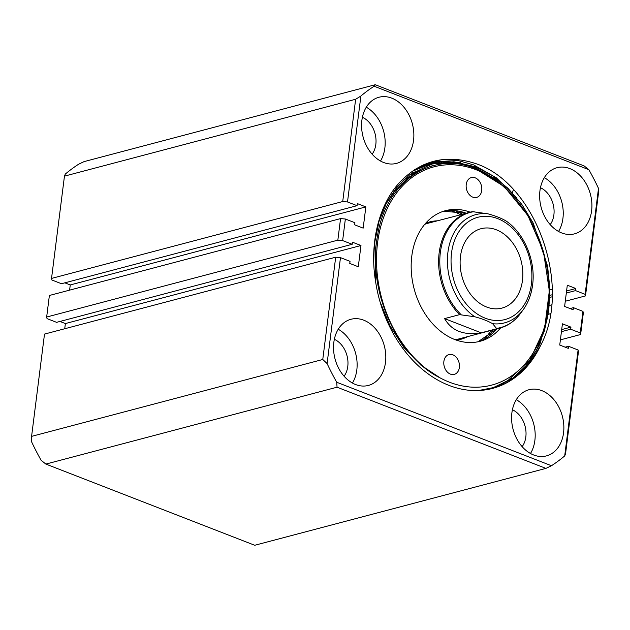 <?xml version="1.0" encoding="UTF-8"?>
<svg xmlns="http://www.w3.org/2000/svg" width="630" height="630" viewBox="0 0 630 630"><rect width="100%" height="100%" fill="white"/><g stroke="black" fill="none" stroke-linecap="round" stroke-linejoin="round"><path stroke-width="0.94" d="M460.483 256.355A41.052 30.587 75.2 0 0 501.952 308.094A41.052 30.587 75.2 0 0 522.467 280.452A41.052 30.587 75.2 0 0 480.997 228.714A41.052 30.587 75.2 0 0 460.483 256.355M456.742 339.491L499.653 328.159A59.866 44.604 -104.8 0 1 496.172 328.884L496.495 328.403L492.636 323.702C488.006 321.032 482.044 318.717 474.752 316.748L459.553 314.654A59.866 44.604 -104.8 0 1 439.173 252.709A59.866 44.604 -104.8 0 1 469.082 212.405A59.866 44.604 -104.8 0 1 472.563 211.68L426.179 223.729M472.563 211.68L487.762 213.783C495.054 215.743 501.015 218.067 505.646 220.728L505.323 220.492C524.105 232.541 535.98 260.828 532.602 284.941C531.381 294.391 528.318 302.542 523.42 309.409A55.999 41.722 -104.8 0 1 492.636 323.702M496.172 328.884L481.218 332.829C463.822 335.64 451.615 330.892 444.599 318.599L459.553 314.654M444.599 318.599L481.218 332.829M391.781 98.146A34.209 25.491 75.2 0 0 378.984 97.248A34.209 25.491 75.2 0 0 361.683 128.504A34.209 25.491 75.2 0 0 383.654 162.501A34.209 25.491 75.2 0 0 396.451 163.398A34.209 25.491 75.2 0 0 413.752 132.143A34.209 25.491 75.2 0 0 391.781 98.146M363.731 320.174A34.209 25.491 75.2 0 0 350.934 319.284A34.209 25.491 75.2 0 0 333.632 350.532A34.209 25.491 75.2 0 0 355.603 384.536A34.209 25.491 75.2 0 0 368.4 385.434A34.209 25.491 75.2 0 0 385.702 354.178A34.209 25.491 75.2 0 0 363.731 320.174M541.792 390.624A34.209 25.491 75.2 0 0 528.995 389.734A34.209 25.491 75.2 0 0 511.694 420.982A34.209 25.491 75.2 0 0 533.665 454.986A34.209 25.491 75.2 0 0 546.462 455.884A34.209 25.491 75.2 0 0 563.763 424.628A34.209 25.491 75.2 0 0 541.792 390.624M569.843 168.596A34.209 25.491 75.2 0 0 557.046 167.698A34.209 25.491 75.2 0 0 539.745 198.954A34.209 25.491 75.2 0 0 561.708 232.95A34.209 25.491 75.2 0 0 574.513 233.848A34.209 25.491 75.2 0 0 591.814 202.6A34.209 25.491 75.2 0 0 569.843 168.596M513.403 189.795A34.209 25.491 75.2 0 0 512.403 192.748M418.43 167.407L419.123 167.218M421.147 166.682L418.178 167.541M415.422 169.163L425.738 165.47M427.762 164.934L411.918 171.478M491.29 388.734L512.859 378.071L525.861 365.849L536.587 349.918L544.344 331.12L548.769 310.598L549.888 288.784L547.58 266.073L533.24 223.13L521.876 204.49L507.953 188.283L492.211 175.518L475.603 166.84L453.923 161.784L432.353 163.721L409.878 174.636L397.081 186.803L386.568 202.679L379.024 221.421L374.803 241.889L375.63 281.823A116.306 86.657 75.2 0 0 448.977 385.387A116.306 86.657 75.2 0 0 492.487 388.426A116.306 86.657 75.2 0 0 540.398 345.87L529.058 363.896L514.891 377.535L492.298 388.482M513.954 196.41L495.015 178.707L474.319 167.178L452.978 162.146L431.715 163.894M485.557 389.592L484.565 390.002M487.959 389.088L486.265 389.75M496.81 386.395L489.62 389.12M488.974 389.253L493.896 387.434M490.644 388.891L509.827 379.662M45.872 464.082L254.733 545.273L545.919 468.389L337.05 387.206L45.872 464.082L41.139 460.309A212.089 158.028 -104.8 0 1 31.5 441.606L31.587 436.37L322.765 359.486L335.688 257.205L340.476 257.631L327.096 363.557A212.089 158.028 75.2 0 0 336.735 382.26L551.463 465.727A212.089 158.028 75.2 0 0 564.701 455.923L578.088 349.989L578.466 351.579L565.543 453.86L564.701 455.923M340.476 257.631L350.036 261.34L349.768 263.434L358.289 266.75L360.974 245.511L65.378 323.56L64.725 328.75M65.378 323.56L59.952 321.45M342.633 240.573L352.186 244.29L56.59 322.339L47.037 318.623L46.659 317.032L49.384 295.478L340.562 218.594L345.358 219.012L342.633 240.573L337.845 240.156L46.659 317.032M345.358 219.012L354.911 222.729L354.643 224.823L363.171 228.131L365.849 206.9L70.261 284.941L69.599 290.139M70.261 284.941L64.835 282.831M578.088 349.989L568.528 346.279L568.268 348.366L559.739 345.059L562.425 323.82L570.945 327.135L570.685 329.222L580.238 332.939L582.963 311.377L573.41 307.661L573.142 309.755L564.622 306.44L567.307 285.201L575.828 288.516L575.56 290.611L585.12 294.32L598.5 188.394A212.089 158.028 75.2 0 0 588.861 169.69L374.133 86.223A212.089 158.028 75.2 0 0 360.888 96.028L347.508 201.962L357.068 205.671L61.472 283.72L51.912 280.011L51.534 278.421L64.457 176.14L355.643 99.257L342.72 201.537L51.534 278.421M64.457 176.14L65.299 174.077A212.089 158.028 -104.8 0 1 78.537 164.272L84.081 161.611L375.267 84.727L584.128 165.918L588.861 169.69M375.63 281.823C369.393 244.889 378.165 206.727 398.317 183.873C420.005 160.209 446.213 153.586 476.941 164.013C536.524 184.621 572.473 286.957 540.398 345.87M357.068 205.671L357.328 203.584L365.849 206.9M352.186 244.29L352.454 242.196L360.974 245.511M598.5 188.394L598.413 193.63L585.498 295.911L585.12 294.32M549.344 305.455L551.612 304.857M565.275 301.25L585.498 295.911M31.587 436.37L44.502 334.089L335.688 257.205M360.888 96.028L355.643 99.257M347.508 201.962L342.72 201.537M375.267 84.727L374.133 86.223M322.765 359.486L327.096 363.557M336.735 382.26L337.05 387.206M545.919 468.389L551.463 465.727M560.401 339.861L580.616 334.522L580.238 332.939M582.963 311.377L583.341 312.968L580.616 334.522M337.845 240.156L340.562 218.594M362.392 117.274A22.239 16.569 -104.8 0 1 372.133 154.177M334.341 339.31A22.239 16.569 -104.8 0 1 344.09 376.204M512.403 409.76A22.239 16.569 -104.8 0 1 522.144 446.654M540.453 187.724A22.239 16.569 -104.8 0 1 550.195 224.626M558.542 231.462A34.209 25.491 75.2 0 0 544.336 177.66M530.491 453.49A34.209 25.491 75.2 0 0 516.285 399.696M352.43 383.04A34.209 25.491 75.2 0 0 338.231 329.246M380.481 161.012A34.209 25.491 75.2 0 0 366.274 107.21M561.432 331.663L570.685 329.222M568.528 346.279L565.165 347.169M549.848 297.399L552.14 296.793M566.315 293.052L575.56 290.611M573.41 307.661L570.048 308.55M550.47 313.716L548.226 314.315M561.7 329.577L570.945 327.135M549.903 295.36L552.203 294.753M566.575 290.958L575.828 288.516M549.903 289.8L552.226 289.186M441.984 159.658L457.931 160.5L473.634 164.887L496.259 177.762L516.687 197.781M547.88 316.386L539.878 344.271L525.885 367.597M435.669 160.792L460.373 162.571M469.791 165.548L476.516 168.47M515.687 375.874L509.623 381.063M432.243 161.674L446.725 161.626M449.434 161.957L451.072 162.209M506.827 381.544L506.315 381.938M504.055 383.607L501.811 385.135M429.676 162.469L439.779 162.225M440.795 162.28L441.386 162.327M499.015 385.67L498.495 386.009M497.613 386.584L496.747 387.119M427.479 163.241L435.165 163.044M425.486 164.02L431.668 163.918M423.62 164.816L428.361 164.792M429.447 164.832L429.849 164.847M430.865 164.903L431.463 164.95M432.416 165.021L433.487 165.123M421.832 165.651L425.053 165.659M427.557 165.777L428.148 165.816M429.109 165.895L430.18 165.997M420.1 166.509L421.738 166.533M452.836 354.816A10.261 7.647 75.2 0 0 449.001 354.548A10.261 7.647 75.2 0 0 443.811 363.919A10.261 7.647 75.2 0 0 450.395 374.118A10.261 7.647 75.2 0 0 454.238 374.393A10.261 7.647 75.2 0 0 459.427 365.014A10.261 7.647 75.2 0 0 452.836 354.816M475.193 177.833A10.261 7.647 75.2 0 0 471.358 177.565A10.261 7.647 75.2 0 0 466.168 186.937A10.261 7.647 75.2 0 0 472.76 197.143A10.261 7.647 75.2 0 0 476.595 197.411A10.261 7.647 75.2 0 0 481.785 188.031A10.261 7.647 75.2 0 0 475.193 177.833M449.379 382.166A112.888 84.113 75.2 0 0 548.029 309.109A112.888 84.113 75.2 0 0 476.209 169.785A112.888 84.113 75.2 0 0 377.567 242.849A112.888 84.113 75.2 0 0 449.379 382.166M379.977 301.589L390.041 325.938L403.877 347.484L420.934 365.187L440.205 377.937C396.546 356.446 367.18 290.036 377.441 236.321C385.434 182.204 431.826 150.184 475.382 168.572L504.189 186.551L527.861 215.452L543.477 251.535L549.336 290.895L544.603 328.553L529.98 359.848L507.024 381.426L493.266 387.639L478.524 390.529M470.098 212.152A67.56 50.337 75.2 0 0 445.552 210.656A67.56 50.337 75.2 0 0 411.382 272.38A67.56 50.337 75.2 0 0 454.765 339.531A67.56 50.337 75.2 0 0 480.044 341.295A67.56 50.337 75.2 0 0 500.661 327.876M472.98 167.533L476.776 169.131M499.236 385.41L489.967 389.041M490.353 388.954L503.606 383.331M493.203 177.967L473.744 167.328L452.553 162.312L431.424 163.973M483.604 390.12L484.336 389.812M485.313 389.899L486.565 389.395M487.006 389.623L489.179 388.797M491.88 388.064L488.297 389.387M488.683 389.308L492.944 387.741M418.383 167.43L419.808 167.037M420.572 166.832L418.281 167.486M414.501 169.746L426.423 165.288M427.187 165.084L413.185 170.612M393.553 194.859A99.201 73.915 75.2 0 0 391.758 194.757M385.773 204.23L395.656 189.803L407.523 178.652L413.445 174.707M403.066 180.393L419.58 171.013M409.287 175.077L420.998 170.281M411.918 173.179L421.013 170.273M412.957 172.47L420.43 170.572M413.185 172.321L419.533 171.037M412.926 172.494L418.462 171.628M412.359 172.872L417.28 172.297M411.595 173.4L416.028 173.045M410.689 174.045L414.729 173.864M409.681 174.778L413.406 174.738M496.495 328.403A59.543 44.368 75.2 0 0 520.624 313.275C515.056 320.898 508.063 325.86 499.653 328.159M531.413 283.933A52.896 39.414 75.2 0 0 497.763 218.641A52.896 39.414 75.2 0 0 451.537 252.882A52.896 39.414 75.2 0 0 485.187 318.166A52.896 39.414 75.2 0 0 531.413 283.933M474.752 316.748A55.999 41.722 -104.8 0 1 447.922 252.307A55.999 41.722 -104.8 0 1 487.762 213.783M474.099 211.664A59.543 44.368 75.2 0 0 440.346 252.559A59.543 44.368 75.2 0 0 461.097 314.638M532.484 285.177A55.999 41.722 -104.8 0 1 523.42 309.409L520.624 313.275M397.814 189.15A100.745 75.064 75.2 0 0 395.9 189.52M496.668 328.947A67.56 50.337 -104.8 0 1 478.044 341.767L496.582 328.97M458.624 338.995A60.031 44.73 -104.8 0 1 457.703 339.326L458.608 338.995M467.751 336.585A60.716 45.242 -104.8 0 1 456.498 340.161M460.034 338.798L455.206 339.696A60.031 44.73 75.2 0 0 460.034 338.798A60.031 44.73 75.2 0 0 463.255 337.774M460.435 214.688A73.379 54.668 75.2 0 0 453.868 211.609A73.379 54.668 75.2 0 0 450.6 210.467M432.692 222.012A60.031 44.73 75.2 0 0 429.384 222.705A60.031 44.73 75.2 0 0 424.746 224.304L429.384 222.705M428.038 223.24L427.085 223.406A60.031 44.73 -104.8 0 1 428.053 223.233M466.019 213.208L443.575 211.231A67.56 50.337 -104.8 0 1 466.106 213.184M392.805 195.977A99.201 73.915 75.2 0 0 391.01 195.796M455.112 210.656A74.403 55.44 -104.8 0 1 462.357 214.176M492.92 329.939A74.403 55.44 -104.8 0 1 488.36 336.577M425.636 223.264A60.716 45.242 -104.8 0 1 437.181 220.823M484.525 338.971A73.379 54.668 75.2 0 0 490.998 330.443M402.334 184.062L401.176 183.991"/></g></svg>
